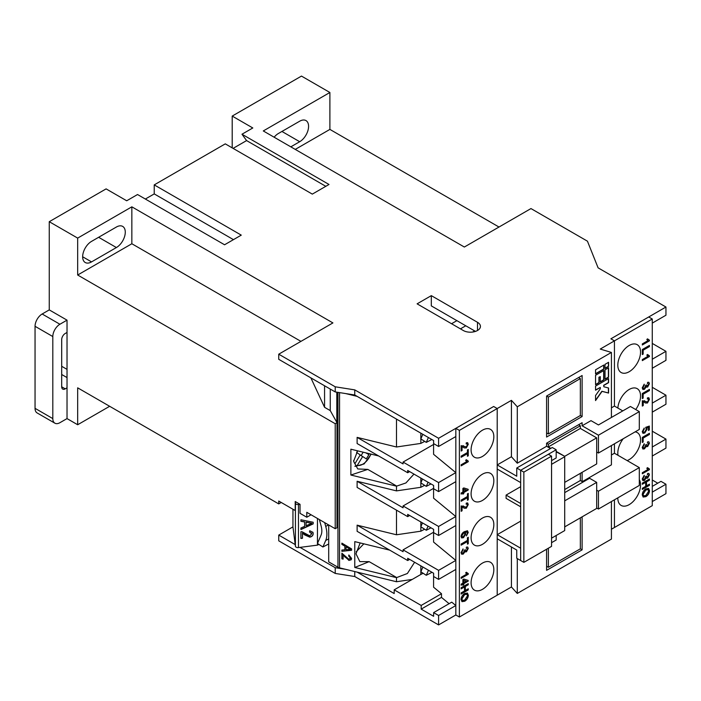 <?xml version="1.0" encoding="UTF-8"?>
<svg xmlns="http://www.w3.org/2000/svg" width="701" height="701" viewBox="0 0 701 701"><rect width="100%" height="100%" fill="white"/><g stroke="black" fill="none" stroke-linecap="round" stroke-linejoin="round"><path stroke-width="1.05" d="M290.819 146.842L299.695 141.716A12.557 7.255 120 0 0 307.905 130.649A12.557 7.255 120 0 0 305.978 120.581A12.557 7.255 120 0 0 299.695 121.203L278.385 133.505A12.557 7.255 120 0 0 274.135 137.212M91.533 241.389A12.557 7.255 120 0 0 82.648 256.768A12.557 7.255 120 0 0 85.25 262.516A12.557 7.255 120 0 0 91.533 261.902L116.392 247.541A12.557 7.255 120 0 0 124.603 236.474A12.557 7.255 120 0 0 122.675 226.405A12.557 7.255 120 0 0 116.392 227.028L91.533 241.389M482.472 589.331A16.079 9.279 120 0 0 492.969 575.17A16.079 9.279 120 0 0 490.507 562.29A16.079 9.279 120 0 0 482.472 563.078A16.079 9.279 120 0 0 471.966 577.247A16.079 9.279 120 0 0 474.428 590.128A16.079 9.279 120 0 0 482.472 589.331M482.472 544.318A16.079 9.279 120 0 0 492.969 530.149A16.079 9.279 120 0 0 490.507 517.268A16.079 9.279 120 0 0 482.472 518.065A16.079 9.279 120 0 0 471.966 532.225A16.079 9.279 120 0 0 474.428 545.115A16.079 9.279 120 0 0 482.472 544.318M482.472 500.426A16.079 9.279 120 0 0 492.969 486.257A16.079 9.279 120 0 0 490.507 473.377A16.079 9.279 120 0 0 482.472 474.174A16.079 9.279 120 0 0 471.966 488.334A16.079 9.279 120 0 0 474.428 501.224A16.079 9.279 120 0 0 482.472 500.426M482.472 456.43A16.079 9.279 120 0 0 492.969 442.261A16.079 9.279 120 0 0 490.507 429.38A16.079 9.279 120 0 0 482.472 430.177A16.079 9.279 120 0 0 471.966 444.346A16.079 9.279 120 0 0 474.428 457.227A16.079 9.279 120 0 0 482.472 456.43M414.606 562.255L407.386 573.497L396.494 577.642L396.494 581.742L412.249 579.42M356.169 551.81L363.837 543.827M413.967 474.104L405.923 482.954L396.494 486.17L396.494 490.884L357.116 481.272L403.075 507.804L403.075 505.964L438.598 526.469L438.598 535.494L455.825 525.548L455.825 569.44L438.598 579.385L433.621 576.511L433.621 573.234L407.693 558.259L407.693 560.52L409.647 559.389M319.358 519.564L321.067 525.741A15.071 8.237 62.5 0 1 321.829 530.911A15.071 8.237 62.5 0 1 321.067 535.108L317.457 543.485L317.465 545.133L298.468 547.577A2.515 1.455 180 0 1 295.419 546.272L292.948 526.88L292.948 509.241M328.708 543.976L322.907 546.99L325.728 540.445A22.607 12.355 -117.5 0 0 326.868 534.144A22.607 12.355 -117.5 0 0 325.728 526.39L324.694 522.648M629.183 371.723A16.079 9.279 120 0 0 639.689 357.563A16.079 9.279 120 0 0 637.218 344.682A16.079 9.279 120 0 0 629.183 345.47A16.079 9.279 120 0 0 618.676 359.639A16.079 9.279 120 0 0 621.147 372.52A16.079 9.279 120 0 0 629.183 371.723M617.818 497.859A16.079 9.279 120 0 0 621.147 505.43A16.079 9.279 120 0 0 629.183 504.632A16.079 9.279 120 0 0 639.303 479.686M635.728 409.55A16.079 9.279 120 0 0 637.218 388.669A16.079 9.279 120 0 0 629.183 389.467A16.079 9.279 120 0 0 617.853 408.052M627.132 460.583A16.079 9.279 120 0 0 629.183 459.611A16.079 9.279 120 0 0 639.689 445.442A16.079 9.279 120 0 0 637.218 432.561A16.079 9.279 120 0 0 635.141 431.869M498.989 227.028L329.891 129.405L329.891 92.488L301.474 76.085L232.206 116.077L252.807 127.968L241.976 134.224L246.594 140.586L233.091 148.375M622.786 410.9L614.444 406.081L614.444 340.861L652.272 319.016L648.723 316.966L610.895 338.811L665.95 307.02L598.102 267.843L587.438 241.179L530.964 208.574L464.351 247.032L263.287 130.947L329.891 92.488M304.69 521.982L300.922 521.299L300.922 519.765L313.181 522.263L313.181 523.892L300.922 529.535L300.922 528.002L304.69 526.355L304.637 521.842L300.922 521.167M317.465 518.477L317.457 543.494L322.907 546.99M300.028 504.308L295.209 501.522L295.419 503.195A2.515 1.455 180 0 0 298.468 504.51L300.028 504.308L300.028 513.334L306.801 517.242L306.801 512.317L335.227 528.729L336.997 527.704L336.997 422.694L335.227 423.719L335.227 528.729M311.77 533.733L309.562 532.077L309.719 530.736L312.97 532.348L313.181 533.584C313.128 535.476 311.998 536.677 309.798 537.168L304.769 534.968L302.49 533.224L302.49 538.245L300.922 538.447L300.922 531.735L302.008 531.735L309.781 535.862L311.77 533.733L311.621 532.962M241.976 134.224L329.006 184.477L312.313 194.116L225.275 143.863L154.229 184.889L241.267 235.133L224.565 244.772L137.536 194.528L126.697 200.775L106.096 188.884L49.254 221.7L49.254 309.895L67.024 320.147L67.024 418.593L77.671 424.745L109.645 406.291M642.326 484.286L642.326 483.129L649.433 479.028L649.433 480.185L646.515 481.867L646.515 485.863L649.433 484.181L649.433 485.337L642.326 489.438L642.326 488.282L645.7 486.336L645.7 482.341L642.326 484.286M649.433 469.661L642.326 473.762L642.326 472.711L647.864 469.521L646.813 468.233L647.654 467.742L649.433 468.987L649.433 469.661L642.326 473.561M648.53 468.706L649.433 468.987M642.326 442.462L642.326 437.415L649.433 433.314L649.433 434.471L643.15 438.099L643.15 441.989L642.326 442.462M643.238 401.542L643.238 405.555L642.326 406.081L642.326 400.718L647.461 401.962L648.609 399.798L648.25 398.851L647.338 398.983L647.426 397.879L648.837 397.747L649.433 399.351L647.47 403.005L645.384 402.996L643.238 401.542M644.324 400.692L645.831 401.796M642.239 387.881L644.237 384.174L643.054 387.443L643.43 388.372L644.473 388.249L645.7 385.322L646.515 384.954L647.593 386.023L648.609 384.183L647.522 383.438L647.61 382.334L648.863 382.308L649.433 383.675L647.628 387.057L646.217 386.75L644.464 389.3L642.905 389.458L642.239 387.881M646.813 386.067L647.593 386.023M648.609 384.183L647.522 383.438M646.585 387.162L646.042 386.645L644.464 389.3M642.326 354.575L642.326 349.527L649.433 345.427L649.433 346.583L643.15 350.211L643.15 354.101L642.326 354.575M611.421 529.237L614.444 527.502L614.444 499.804L614.444 527.502L652.272 505.649L652.272 319.016M639.303 467.611L598.452 491.199L598.452 509.04L639.303 485.451L639.303 467.611L614.444 453.249L614.444 443.812L614.444 453.249L611.421 454.993M623.224 438.747A16.079 9.279 120 0 0 618.002 455.308M649.433 340.861L642.326 344.962L642.326 343.911L647.864 340.712L646.813 339.424L647.654 338.942L649.433 340.187L649.433 340.861L642.326 344.761M648.53 339.897L649.433 340.187M649.433 356.511L642.326 360.612L642.326 359.56L647.864 356.362L646.813 355.074L647.654 354.592L649.433 355.836L649.433 356.511L642.326 360.41M648.53 355.556L649.433 355.836M642.326 398.571L642.326 393.524L649.433 389.423L649.433 390.58L643.15 394.207L643.15 398.098L642.326 398.571M648.434 427.452L646.41 427.996L646.883 429.178L644.587 432.92L643.097 433.349L642.239 431.772L644.237 428.066L643.054 431.299L643.422 432.21L644.71 432L646.243 429.468L645.7 427.33L649.336 426.068L649.336 429.958L648.434 430.484L648.434 427.452L646.585 428.092L647.067 429.284L644.762 433.016L642.852 433.244M642.239 447.422L644.237 443.715L643.054 446.984L643.43 447.913L644.473 447.79L645.7 444.863L646.515 444.495L647.593 445.564L648.609 443.724L647.522 442.979L647.61 441.875L648.863 441.849L649.433 443.225L647.628 446.598L646.217 446.292L644.464 448.842L642.905 448.999L642.239 447.422M646.813 445.608L647.593 445.564M648.609 443.724L647.522 442.979M646.585 446.703L646.042 446.186L644.464 448.842M642.239 479.002L644.237 475.287L643.054 478.564L643.43 479.484L644.473 479.361L645.7 476.435L646.515 476.075L647.593 477.136L648.609 475.304L647.522 474.551L647.61 473.447L648.863 473.429L649.433 474.796L647.628 478.178L646.217 477.872L644.464 480.422L642.905 480.579L642.239 479.002M646.813 477.179L647.593 477.136M648.609 475.304L647.522 474.551M646.585 478.284L646.042 477.767L644.464 480.422M642.239 494.853C642.44 492.277 643.623 490.297 645.787 488.912L648.591 488.448L649.52 490.647C649.301 493.285 648.083 495.283 645.866 496.65L643.159 497.053L642.239 494.853M461.153 588.884L461.153 587.727L468.259 583.626L468.259 584.783L465.341 586.465L465.341 590.461L468.259 588.779L468.259 589.935L461.153 594.036L461.153 592.88L464.526 590.934L464.526 586.939L461.153 588.884M468.259 574.259L461.153 578.36L461.153 577.309L466.691 574.119L465.648 572.831L466.48 572.34L468.259 573.584L468.259 574.259L461.153 578.159M467.357 573.304L468.259 573.584M461.153 545.168L461.153 544.011L467.444 540.383L467.444 537.755L468.259 537.281L468.259 543.696L467.444 544.169L467.444 541.54L461.153 545.168M462.064 506.77L462.064 510.784L461.153 511.309L461.153 505.947L466.288 507.191L467.444 505.027L467.076 504.08L466.165 504.212L466.253 503.108L467.663 502.976L468.259 504.58L466.296 508.234L464.211 508.225L462.064 506.77M463.151 505.92L464.658 507.025M461.153 494.082L461.153 493.031L462.888 492.032L462.888 488.457L463.799 487.931L468.172 489.298L468.172 490.034L463.799 492.558L463.799 493.609L462.888 494.135L462.888 493.083L461.153 494.082M461.153 457.28L461.153 456.123L467.444 452.495L467.444 449.867L468.259 449.394L468.259 455.808L467.444 456.281L467.444 453.652L461.153 457.28M551.556 460.636L556.182 457.972L556.182 449.762L520.659 470.275L548.366 454.283L551.556 456.132L523.857 472.123L520.659 470.275L520.659 560.52L516.751 558.259L516.751 550.057L497.211 538.78L497.211 595.184L497.211 408.543L459.383 430.388L459.383 617.02L455.825 614.97L438.598 624.915L354.759 576.52L335.227 573.436L278.744 540.83L278.744 535.091L292.948 526.88M511.423 546.982L511.423 586.974L459.383 617.02M462.064 446.493L462.064 450.506L461.153 451.032L461.153 445.67L466.288 446.914L467.444 444.758L467.076 443.803L466.165 443.935L466.253 442.83L467.663 442.699L468.259 444.303L466.296 447.957L464.211 447.948L462.064 446.493M463.151 445.652L464.658 446.747M468.259 461.74L461.153 465.841L461.153 464.789L466.691 461.6L465.648 460.312L466.48 459.821L468.259 461.065L468.259 461.74L461.153 465.639M467.357 460.785L468.259 461.065M461.153 501.276L461.153 500.12L467.444 496.492L467.444 493.863L468.259 493.39L468.259 499.804L467.444 500.277L467.444 497.649L461.153 501.276M467.225 532.077L464.868 532.462L465.797 533.917L463.492 537.676L461.679 537.921L461.065 536.484C461.389 534.215 462.529 532.594 464.483 531.638L467.453 530.815L468.259 532.453L466.437 535.871L467.444 532.856L466.98 531.919M467.05 531.98L465.219 532.594M461.065 552.651L463.072 548.944L461.88 552.213L462.257 553.142L463.3 553.019L464.526 550.092L465.341 549.724L466.428 550.793L467.444 548.953L466.349 548.208L466.437 547.104L467.69 547.078L468.259 548.454L466.454 551.827L465.043 551.521L463.291 554.07L461.731 554.228L461.065 552.651M465.639 550.837L466.428 550.793M467.444 548.953L466.349 548.208M465.411 551.932L464.868 551.415L463.291 554.07M461.153 585.204L461.153 584.152L462.888 583.153L462.888 579.569L463.799 579.044L468.172 580.419L468.172 581.155L463.799 583.679L463.799 584.73L462.888 585.256L462.888 584.205L461.153 585.204M461.065 599.451C461.267 596.884 462.45 594.904 464.614 593.51L467.418 593.046L468.347 595.254C468.128 597.883 466.91 599.881 464.693 601.248L461.994 601.651L461.065 599.451M341.869 544.405L341.869 543.117L351.587 548.909L351.587 550.285L341.869 551.328L341.869 550.04L344.857 549.794L344.857 546.123L341.869 544.405L341.965 543.179M396.494 419.102L396.494 446.993L357.116 437.38L403.075 463.913L403.075 462.073L438.598 482.577L438.598 491.603L455.825 481.657L455.825 525.548M345.707 393.576L357.116 396.363L354.759 395.005L335.227 391.929L278.744 359.315L278.744 354.189L332.914 322.916L131.849 206.83L77.671 238.103L77.671 275.02L335.227 423.719M339.556 392.613L339.556 567.845L396.494 581.742M360.156 542.933L355.985 553.799L359.841 561.624L369.147 561.65L354.776 567.46L396.494 577.642M354.776 567.46L354.776 541.619L389.73 550.145M407.693 560.52L357.116 531.314L357.116 525.163L403.075 551.696L403.075 549.856L438.598 570.36L438.598 579.385M396.494 510.162L396.494 534.775L357.116 525.163M409.647 515.498L407.693 516.628L357.116 487.423L357.116 481.272M378.654 455.974L350.877 449.192L350.877 475.033L396.494 486.17M409.647 471.607L407.693 472.737L357.116 443.531L357.116 437.38M343.113 554.903L343.113 559.118L341.869 558.811L341.869 553.177L348.896 559.31L350.465 558.119L348.721 556.068L348.844 554.99L351.587 558.417L351.21 559.784L348.905 560.414L343.218 554.763L344.918 557.05M350.298 558.846L350.561 557.987L348.721 556.068M652.272 501.557L665.95 493.662L665.95 484.225L652.272 492.12M511.423 586.974L517.285 593.44L611.421 539.087L611.421 501.557M472.684 332.046L474.656 330.916L456.894 320.655L451.567 323.731M465.771 325.781L460.443 328.865M475.497 331.398L474.656 330.916M520.659 506.779L506.096 498.367L506.096 495.09L520.659 486.678M550.495 448.535L546.587 446.283L517.285 463.203L511.423 456.737L497.211 464.938L516.751 476.224L516.751 468.023L520.659 470.275L520.659 482.577L497.211 469.048L497.211 534.679L520.659 548.208L520.659 560.511L523.857 562.36L551.556 546.368L551.556 456.132M520.659 521.141L497.211 534.679M564.708 489.552L580.34 480.527L583.004 482.069M580.34 473.35L580.34 480.527M523.857 472.123L523.857 562.36M639.303 411.618L598.452 435.207L598.452 453.048L639.303 429.459L639.303 411.618L630.427 406.492L598.452 424.946L590.996 420.644L582.11 425.77L582.11 422.694L546.587 443.198L546.587 446.283M610.886 338.811L614.444 340.861L614.444 406.081L611.421 407.824M598.452 435.207L582.11 425.77M598.452 509.04L596.682 508.015M598.452 491.199L596.682 490.174M582.11 481.552L582.11 472.325M598.452 453.048L596.682 452.022M611.421 445.564L611.421 464.842L582.294 481.657M551.556 538.158L564.708 530.578L564.708 456.737L551.564 464.325L551.564 538.166M556.182 451.409L564.708 456.325L556.182 451.821M551.556 542.679L556.182 540.007L556.182 535.494M548.366 548.208L548.366 567.284L580.34 548.83L582.11 549.856L546.587 570.36L546.587 549.233M580.34 517.855L580.34 548.83M580.34 378.593L548.366 397.055L548.366 433.972L580.34 415.518L580.34 378.593L578.562 377.567M652.272 368.244L665.95 360.34L665.95 351.324L652.272 343.42M652.272 412.135L665.95 404.232L665.95 395.206L652.272 387.311M652.272 456.018L665.95 448.123L665.95 439.098L652.272 431.203M548.366 567.284L546.587 566.259M548.366 397.055L546.587 396.03L546.587 437.047L582.11 416.543L580.34 415.518M548.366 433.972L546.587 432.946M652.272 359.219L665.95 351.324M652.272 403.11L665.95 395.206M652.272 447.001L665.95 439.098M550.855 448.333L548.366 446.896L548.366 444.224L580.34 425.77L578.562 424.745M548.366 446.896L580.34 428.434L580.34 425.77M652.272 323.117L665.95 315.222L665.95 307.02M652.272 486.38L660.973 481.35L665.95 484.225M652.272 480.019L657.783 483.199M329.891 129.405L295.261 149.401M580.34 428.434L596.682 437.871L596.682 463.922L564.708 482.376M548.366 444.224L546.587 443.198M564.708 492.628L589.576 478.275L596.682 482.376L596.682 508.427L564.708 526.88M582.11 549.856L582.11 516.83M582.11 416.543L582.11 375.517L546.587 396.03M459.383 430.388L455.825 428.337L493.653 406.492L497.211 408.543L511.423 400.341L517.285 406.799L611.421 352.445L600.231 349.063L614.444 340.861M611.421 352.445L611.421 417.463M477.495 322.302L431.317 295.638L417.104 303.84L463.282 330.504A10.051 5.801 0 0 0 474.235 331.757A10.051 5.801 0 0 0 480.439 326.403A10.051 5.801 0 0 0 477.495 322.302L477.495 330.504M49.254 221.7L77.671 238.103M278.744 354.189L335.227 386.803L354.759 389.879L438.598 438.283L493.662 406.492L497.211 408.543L497.211 464.938M232.206 116.077L232.206 147.867M154.229 184.889L154.229 193.905L145.352 199.04M556.182 449.762L552.274 447.51L516.751 468.023M517.285 558.566L517.285 593.44M595.552 375.28L595.552 384.718L599.11 382.667L599.11 377.331L600.293 376.647L600.293 381.984L603.841 379.933L603.841 370.496L595.552 375.28M595.552 369.813L595.552 373.913L603.841 369.129L603.841 365.028L595.552 369.813M605.024 369.813L605.024 379.25L608.582 377.199L608.582 367.762L605.024 369.813M608.582 387.995L603.841 386.768L603.841 385.401L608.582 382.667L608.582 378.566L595.552 386.085L595.552 390.185L600.293 387.451L600.293 388.818L595.552 395.513L595.552 400.578L602.063 391.368L608.582 393.059L608.582 387.995M605.024 364.345L605.024 368.446L608.582 366.395L608.582 362.294L605.024 364.345M517.285 406.799L517.285 463.203M357.545 450.953L356.607 452.504L360.244 454.905L354.916 463.72A13.065 7.545 120 0 1 353.628 460.487M354.855 466.253L357.335 465.324L362.662 456.509L366.299 458.91L368.901 454.616L365.826 452.837M362.662 456.509L360.156 455.054M361.111 455.606L363.171 452.189M366.439 452.986L368.901 454.616M430.992 527.827L426.287 530.271L428.066 526.136M430.992 483.935L426.287 486.38L428.066 482.244M431.834 439.501L426.287 442.392L428.39 437.512M432.026 572.314L426.287 575.293L428.46 570.255M357.633 450.839L353.611 461.302L357.764 468.951L367.797 469.39L350.877 475.033M422.493 479.028L420.837 482.875L420.837 478.064M424.631 485.32L420.837 487.3L420.837 482.875M420.837 482.893L426.287 486.38M422.493 522.92L420.837 526.766L420.837 521.956M424.631 529.211L420.837 531.192L420.837 526.766M420.837 526.784L426.287 530.271M422.817 434.296L420.837 438.896L426.287 442.392M422.887 567.03L420.837 571.788L426.287 575.293M420.837 487.3L396.494 490.884M420.837 531.192L396.494 534.775M407.693 516.628L407.693 514.368L433.621 529.343L433.621 532.629L438.598 535.494M407.693 472.737L407.693 470.476L433.621 485.451L433.621 488.737L438.598 491.603M420.837 438.896L420.837 443.409L396.494 446.993M420.837 433.148L420.837 438.887M433.586 532.234L403.075 549.856M433.586 488.343L403.075 505.964M403.075 462.073L433.586 444.452M424.718 441.385L420.837 443.409M324.563 385.778L324.563 407.307L330.25 410.593L330.25 389.055M330.25 410.593L336.813 422.361L336.813 392.174M337.426 392.271L337.426 422.94A2.515 1.455 180 0 1 336.813 422.361M317.465 545.133L318.876 544.405M328.708 524.97L328.708 561.887L337.961 567.223L337.961 392.358M339.556 567.845A5.021 2.9 180 0 1 337.961 567.223M423.132 573.269L420.837 574.461L420.837 565.847M455.825 569.44L455.825 605.533L451.733 602.159L433.621 612.613L438.598 615.487L438.598 624.915M433.586 573.216L433.586 587.201L441.49 593.712L421.187 605.436L421.187 609.125L433.621 616.302L433.621 612.613M449.096 603.684L441.49 597.41L441.49 593.712M433.586 529.325L433.586 542.083L455.825 560.414L438.598 570.36M433.586 485.434L433.586 498.192L455.825 516.523L438.598 526.469M438.598 482.577L455.825 472.632L455.825 481.657M433.586 440.517L433.586 454.301L455.825 472.632L455.825 436.539L438.598 446.484L433.621 443.61L433.621 440.535L357.116 396.363M324.563 407.307L310.885 377.883M295.209 501.522L295.209 510.547L278.744 501.04L278.744 503.914L281.224 502.477M300.939 341.369L131.849 243.746L77.671 275.02M311.069 514.779L306.801 517.242M77.671 424.745L77.671 387.828L278.744 503.914M295.209 544.589L278.744 535.091M300.028 547.376L335.227 567.696L345.707 569.343M357.116 572.13L394.19 593.537L394.19 589.848L421.187 605.436M420.837 574.461L394.19 589.848M441.49 597.41L421.187 609.125M455.825 614.97L455.825 605.533L438.598 615.487M455.825 428.337L455.825 436.539M511.423 400.341L511.423 456.737M438.598 438.283L438.598 446.484M354.759 389.879L354.759 395.005M335.227 386.803L335.227 391.929M131.849 243.746L131.849 206.83M335.227 567.696L335.227 573.436M354.759 571.56L354.759 576.52M564.708 456.325L596.682 437.871M564.708 500.838L596.682 482.376M506.096 495.09L520.659 503.502M325.807 186.317L246.594 140.586M233.451 239.646L154.229 193.905M456.894 320.655L431.317 305.89L431.317 295.638M351.587 550.162L341.869 551.328M341.965 551.196L341.965 550.031M344.857 546.123L344.857 549.794M344.962 545.983L341.965 544.274M350.465 549.321L346.084 546.622L345.979 549.698L350.465 549.321L345.979 546.762M343.113 558.96L341.869 558.811M341.965 558.679L341.965 553.203M350.351 558.776L350.561 557.987M348.818 555.928L348.923 555.017M351.262 559.722L348.905 560.414M349.002 560.283L345.015 556.918M461.889 446.397L462.064 450.506M461.889 450.41L461.153 450.831M463.063 445.599L463.633 446.038M466.98 443.759L466.183 443.733M467.567 442.655L468.259 444.303M468.084 444.197L466.296 447.957M466.121 447.86L464.123 447.895M468.084 449.499L468.259 455.808M468.084 455.711L467.444 456.079M461.153 457.078L467.444 453.652M466.305 459.716L468.084 460.96M468.084 461.056L468.084 461.644M467.988 489.237L468.172 490.034M467.988 489.929L463.799 492.558M463.615 492.452L463.799 493.609M463.615 493.504L462.888 493.933M461.153 493.881L462.888 493.083M466.358 490.025L463.615 489.123L463.799 491.506L466.358 490.025L463.799 489.228L463.799 491.506M468.084 493.486L468.259 499.804M468.084 499.699L467.444 500.076M461.153 501.075L467.444 497.649M461.889 506.665L462.064 510.784M461.889 510.678L461.153 511.108M463.063 505.877L463.633 506.315M466.98 504.037L466.183 504.01M467.567 502.932L468.259 504.58M468.084 504.475L466.296 508.234M466.121 508.129L464.123 508.172M467.278 530.71L468.259 532.453M468.084 532.348L466.261 535.766M464.684 532.366L465.797 533.917M465.622 533.82L463.492 537.676M463.317 537.571L461.591 537.86M464.456 533.067L463.335 533.146L461.705 535.827L462.178 536.773M464.982 534.101L464.544 533.111L463.51 533.242L461.88 535.932L462.266 536.835L463.466 536.642L464.982 534.101M468.084 537.378L468.259 543.696M468.084 543.59L467.444 543.958M461.153 544.966L467.444 541.54M462.914 549.058L463.159 549.943M462.984 549.838L461.88 552.213M461.705 552.116L462.178 553.08M465.157 549.777L466.244 550.688M467.26 548.857L466.165 548.103L467.26 548.857M467.602 547.034L468.259 548.454M468.084 548.348L466.454 551.827M466.279 551.722L464.868 551.415M463.116 553.965L461.644 554.176M466.305 572.244L468.084 573.479M468.084 573.576L468.084 574.163M467.988 580.358L468.172 581.155M467.988 581.05L463.799 583.679M463.615 583.574L463.799 584.73M463.615 584.625L462.888 585.046M461.153 584.993L462.888 584.205M466.358 581.147L463.615 580.244L463.799 582.627L466.358 581.147L463.799 580.349L463.799 582.627M468.084 583.723L468.259 584.783M468.084 584.678L465.341 586.465M465.166 586.36L465.341 590.461M468.084 588.875L468.259 589.935M468.084 589.83L461.153 593.835M461.153 588.674L464.526 586.939M467.33 593.002L468.347 595.254M468.172 595.149C467.953 597.778 466.735 599.784 464.518 601.143L464.693 601.248M464.518 601.143L461.906 601.598M466.752 594.124L464.421 594.571L461.705 598.873L462.45 600.415M467.532 595.727L466.84 594.176L464.605 594.676L461.88 598.978L462.537 600.477L464.702 600.082L467.532 595.727M647.479 338.837L649.257 340.081M649.257 340.178L649.257 340.756M649.257 345.532L649.433 346.583M649.257 346.478L643.15 350.211M642.966 350.106L643.15 354.101M642.966 354.005L642.326 354.373M647.479 354.487L649.257 355.731M649.257 355.828L649.257 356.406M644.079 384.288L644.333 385.173M644.149 385.068L643.054 387.443M642.878 387.346L643.352 388.31M646.331 385.007L647.417 385.918M648.434 384.087L647.338 383.333L648.434 384.087M648.775 382.264L649.433 383.675M649.257 383.578L647.628 387.057M647.444 386.952L646.042 386.645M644.289 389.195L642.817 389.405M649.257 389.519L649.433 390.58M649.257 390.475L643.15 394.207M642.966 394.102L643.15 398.098M642.966 397.993L642.326 398.37M643.062 401.436L643.238 405.555M643.062 405.45L642.326 405.879M644.237 400.648L644.806 401.077M648.153 398.808L647.356 398.781M648.74 397.704L649.433 399.351M649.257 399.246L647.47 403.005M647.295 402.9L645.297 402.944M644.079 428.18L644.333 429.065M644.149 428.959L643.054 431.299M642.878 431.203L643.343 432.158M649.161 426.129L649.336 429.958M649.161 429.853L648.434 430.274M649.257 433.411L649.433 434.471M649.257 434.366L643.15 438.099M642.966 437.994L643.15 441.989M642.966 441.884L642.326 442.261M644.079 443.829L644.333 444.714M644.149 444.609L643.054 446.984M642.878 446.887L643.352 447.851M646.331 444.548L647.417 445.459M648.434 443.628L647.338 442.874L648.434 443.628M648.775 441.805L649.433 443.225M649.257 443.12L647.628 446.598M647.444 446.493L646.042 446.186M644.289 448.736L642.817 448.947M647.479 467.646L649.257 468.881M649.257 468.978L649.257 469.565M644.079 475.409L644.333 476.286M644.149 476.189L643.054 478.564M642.878 478.459L643.352 479.431M646.331 476.128L647.417 477.039M648.434 475.199L647.338 474.454L648.434 475.199M648.775 473.385L649.433 474.796M649.257 474.691L647.628 478.178M647.444 478.073L646.042 477.767M644.289 480.316L642.817 480.518M649.257 479.125L649.433 480.185M649.257 480.08L646.515 481.867M646.34 481.762L646.515 485.863M649.257 484.277L649.433 485.337M649.257 485.232L642.326 489.228M642.326 484.076L645.7 482.341M648.495 488.395L649.52 490.647M649.345 490.551C649.126 493.18 647.908 495.178 645.691 496.545L645.866 496.65M645.691 496.545L643.08 497M647.917 489.526L645.595 489.973L642.878 494.275L643.623 495.817M648.705 491.129L648.004 489.57L645.77 490.078L643.054 494.371L643.711 495.879L645.875 495.484L648.705 491.129M605.024 368.235L608.398 366.29L608.398 362.391M595.552 400.227L601.887 391.272L608.398 392.954L608.398 387.942M595.552 389.984L600.293 387.451M603.841 386.768L603.666 385.296L608.398 382.562L608.398 378.663M605.024 379.039L608.398 377.094L608.398 367.867M595.552 373.712L603.666 369.024L603.666 365.125M600.293 381.773L603.666 379.828L603.666 370.601M595.552 384.507L598.926 382.562L598.926 377.226L600.293 376.647M35.05 408.341L52.812 418.593A10.051 5.801 120 0 0 54.888 423.194L37.127 412.942A10.051 5.801 -60 0 1 35.05 408.341L35.05 326.298A10.051 5.801 -60 0 1 42.156 313.995L49.263 309.895M42.156 313.995L59.909 324.248L67.016 320.147M52.812 418.593L52.812 336.55L35.05 326.298M67.024 418.593L59.909 422.694A10.051 5.801 120 0 1 54.888 423.194M59.909 324.248A10.051 5.801 120 0 0 52.812 336.55M67.024 332.449L65.246 333.474A5.021 2.9 -60 0 0 61.688 339.635L61.688 386.803L65.246 388.853L67.024 387.828M65.246 388.853A5.021 2.9 -60 0 1 62.731 389.099A5.021 2.9 -60 0 1 61.688 386.803M61.688 366.483A5.021 2.9 120 0 0 61.697 366.299L67.024 369.374M61.697 339.442L61.697 366.299M313.128 522.245L313.181 523.892M313.128 523.752L300.922 529.369M311.77 523.261L306.057 522.096L306.109 525.732L311.77 523.261L306.109 522.236L306.109 525.732M312.944 532.278L313.128 533.443C313.075 535.336 311.945 536.537 309.746 537.027L302.49 533.224M302.438 533.084L302.49 538.245M302.438 538.096L300.922 538.298M311.708 533.592L309.509 531.928M369.147 561.65L396.784 577.598M367.797 469.39L396.784 486.126M328.708 538.894L325.728 540.445M298.468 504.51L298.468 547.577M357.335 465.324A13.065 7.545 120 0 0 370.838 454.064M328.594 524.9L325.728 526.39M295.419 503.195L295.419 546.272M116.392 247.541L98.631 237.288M91.533 261.902L82.648 256.768M299.695 141.716L281.933 131.455M67.024 377.576L61.688 374.5M355.135 466.375L364.117 463.939L371.215 454.152"/></g></svg>

